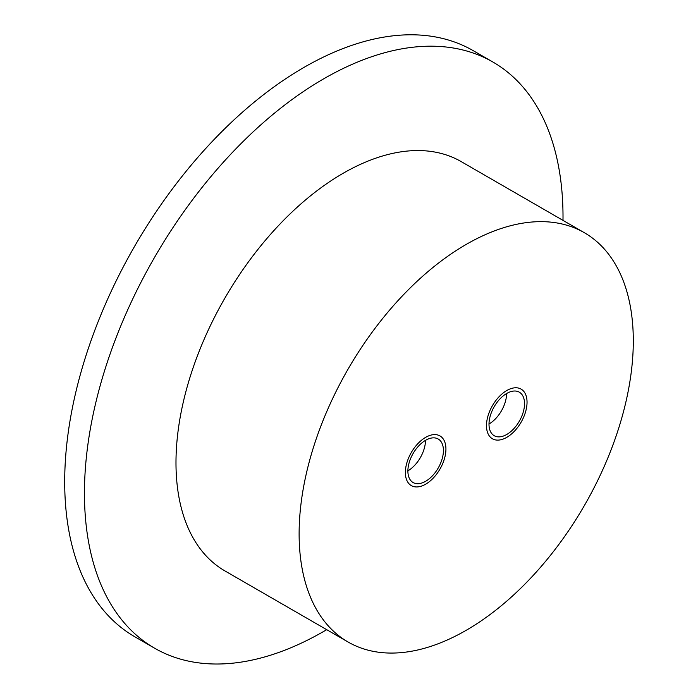 <?xml version="1.0" encoding="UTF-8"?>
<svg xmlns="http://www.w3.org/2000/svg" width="698" height="698" viewBox="0 0 698 698"><rect width="100%" height="100%" fill="white"/><g stroke="black" fill="none" stroke-linecap="round" stroke-linejoin="round"><path stroke-width="1.05" d="M492.936 62.043A338.399 195.379 -60 0 0 232.164 152.705A338.399 195.379 -60 0 0 84.449 493.25A338.399 195.379 120 0 0 154.537 648.163L134.784 636.759A338.399 195.379 120 0 1 64.696 481.847A338.399 195.379 -60 0 1 212.41 141.301A338.399 195.379 -60 0 1 473.183 50.64L492.936 62.043A338.399 195.379 -60 0 1 563.016 216.956A338.399 195.379 120 0 1 562.998 220.385M154.537 648.163A338.399 195.379 120 0 0 326.699 629.675M584.357 232.713L461.23 161.622A236.308 136.433 -60 0 0 279.13 224.931A236.308 136.433 -60 0 0 175.983 462.739A236.308 136.433 120 0 0 224.931 570.92L348.058 642.003A236.308 136.433 120 0 0 530.148 578.694A236.308 136.433 120 0 0 633.304 340.886A236.308 136.433 -60 0 0 584.357 232.713A236.308 136.433 -60 0 0 402.266 296.022A236.308 136.433 -60 0 0 299.119 533.83A236.308 136.433 120 0 0 348.058 642.003M489.001 424.201A25.119 14.501 120 0 0 494.201 435.7A25.119 14.501 120 0 0 513.562 428.973A25.119 14.501 120 0 0 524.53 403.688A25.119 14.501 120 0 0 519.329 392.189A25.119 14.501 120 0 0 499.969 398.916A25.119 14.501 120 0 0 489.001 424.201M407.885 471.028A25.119 14.501 120 0 0 413.094 482.527A25.119 14.501 120 0 0 432.446 475.8A25.119 14.501 120 0 0 443.413 450.515A25.119 14.501 120 0 0 438.213 439.016A25.119 14.501 120 0 0 418.852 445.752A25.119 14.501 120 0 0 407.885 471.028M527.042 402.24A28.679 16.56 -60 0 1 514.522 431.094A28.679 16.56 -60 0 1 492.43 438.78A28.679 16.56 -60 0 1 486.489 425.649A28.679 16.56 -60 0 1 499.009 396.796A28.679 16.56 -60 0 1 521.101 389.109A28.679 16.56 -60 0 1 527.042 402.24M445.926 449.067A28.679 16.56 -60 0 1 433.414 477.929A28.679 16.56 -60 0 1 411.314 485.607A28.679 16.56 -60 0 1 405.372 472.485A28.679 16.56 -60 0 1 417.893 443.623A28.679 16.56 -60 0 1 439.993 435.936A28.679 16.56 -60 0 1 445.926 449.067M407.885 470.845A25.006 14.44 120 0 0 425.492 440.359M489.001 424.018A25.006 14.44 120 0 0 506.6 393.524"/></g></svg>
